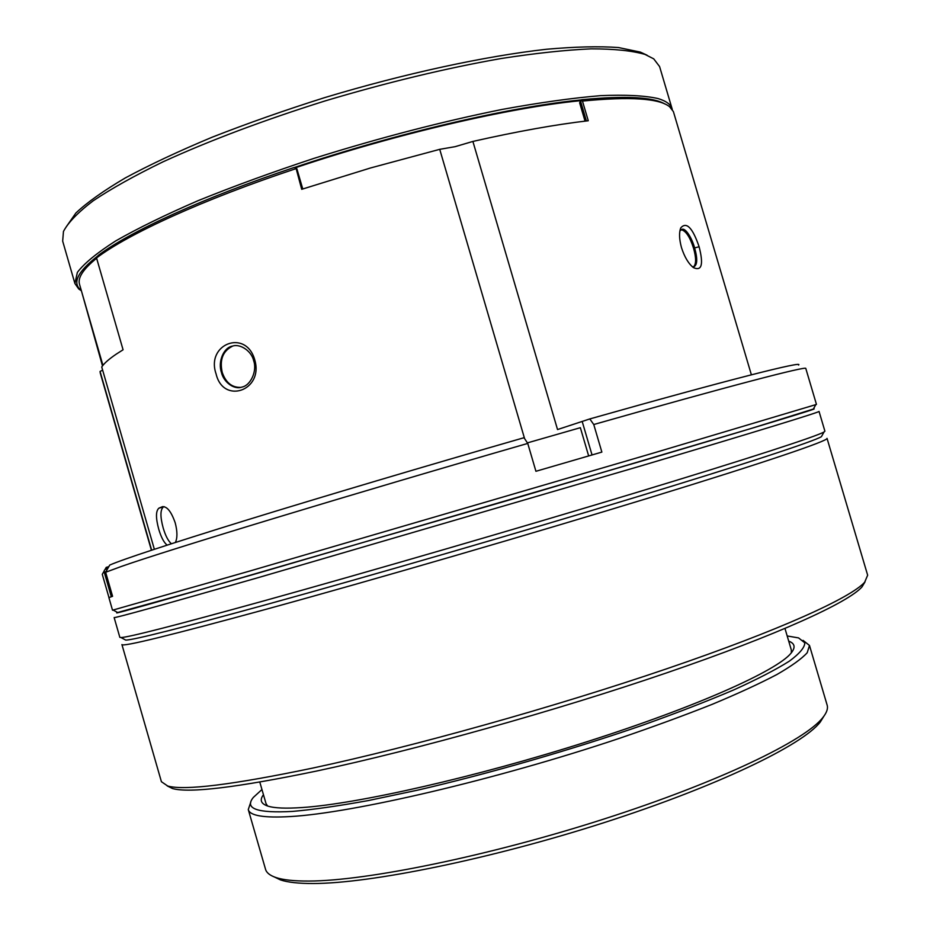 <?xml version="1.0" encoding="UTF-8"?>
<svg xmlns="http://www.w3.org/2000/svg" width="930" height="930" viewBox="0 0 930 930"><rect width="100%" height="100%" fill="white"/><g stroke="black" fill="none" stroke-linecap="round" stroke-linejoin="round"><path stroke-width="1.4" d="M791.302 652.872L791.337 650L784.978 628.494M232.628 346.076C223.549 347.332 217.713 361.921 221.445 372.442L221.445 372.465C223.607 382.149 234.186 390.042 241.916 387.078C250.554 385.601 257.412 370.954 253.657 360.689C251.646 351.156 240.231 343.461 232.628 346.076L232.012 346.437C222.781 351.261 219.515 359.898 222.2 372.337C225.734 382.567 231.872 387.577 240.626 387.38M96.615 258.249C83.212 269.13 77.516 277.826 79.527 284.336L102.928 365.362M585.04 121.133L579.634 102.8L580.622 100.684C510.279 107.462 395.971 133.908 295.287 167.795M312.794 768.064C232.791 784.757 184.431 790.744 167.737 786.036L161.413 781.712L121.923 644.56C122.086 647.175 170.353 635.364 266.736 609.104C373.86 579.727 532.565 533.576 649.396 497.783C766.564 461.896 828.537 440.692 827.037 438.367L867.655 575.193L864.668 582.238C850.799 597.781 779.817 630.156 667.368 668.554C555.105 706.893 412.757 746.72 312.794 768.064M865.063 581.796L861.994 586.923C848.102 602.57 777.794 634.818 666.717 672.843C555.815 710.811 415.303 750.092 316.409 771.086C237.243 787.489 189.278 793.313 172.503 788.535L167.156 785.873M821.992 435.624L821.399 436.682C814.11 441.227 746.778 463.489 632.458 498.213C518.382 532.867 369.722 576.03 268.014 604.105C181.013 628.006 133.595 640.003 125.759 640.107L124.701 639.526M257.656 577.797C161.669 605.244 113.832 618.496 114.134 617.543L119.842 637.352L121.005 637.55C128.631 637.317 176.398 625.053 264.306 600.757C367.106 572.217 517.719 528.449 633.179 493.505C748.906 458.49 816.842 436.275 824.038 431.973L824.91 431.183L819.039 411.42C820.028 412.025 757.497 431.299 640.073 466.163L257.656 577.797M813.39 409.014L813.634 408.968C821.574 407.294 764.797 424.638 647.803 459.257L258.97 572.868C157.24 602.129 110.042 615.369 117.378 612.568L117.61 612.475M813.355 409.061L751.115 428.498L521.625 496.411L203.728 588.725L117.657 612.498M108.833 566.637L106.218 567.381L104.997 569.544M104.23 570.904L102.277 574.333L108.973 597.56M105.648 572.252L109.717 565.08C122.679 559.36 167.935 544.48 245.474 520.451C322.408 496.713 427.172 465.57 523.997 437.716L527.752 443.424C351.482 494.19 167.47 550.176 121.574 566.382L105.648 572.252L112.577 596.316L108.891 597.606L112.518 610.208L249.879 571.008L654.15 452.852L815.831 404.62L816.447 404.364L805.798 368.466C807.496 365.699 730.422 385.648 593.759 424.522L589.806 418.93C728.969 379.545 804.787 360.526 798.568 365.037M589.806 418.93L557.535 429.555L472.893 141.43C517.336 131.397 555.791 124.504 588.272 120.749L582.459 101.068L581.494 100.603L579.634 102.8M593.759 424.522L601.861 452.096L535.924 471.289L527.752 443.424M586.412 120.97L580.75 101.777M524.59 438.635L439.727 149.335L370.489 167.981L301.704 189.313L295.973 167.958L296.868 168.772L302.762 188.964M439.727 149.335L455.165 146.661L472.893 141.43M692.257 266.654L693.827 266.794C697.395 265.038 697.663 258.738 694.617 247.903C692.036 238.278 685.608 227.827 682.097 229.315L679.911 230.919M699.116 246.752C703.661 264.504 701.755 271.444 693.396 267.596C688.525 263.725 684.561 257.099 681.516 247.717C679.167 239.091 678.935 232.454 680.818 227.804C686.526 221.48 692.617 227.804 699.116 246.752L694.617 247.903M693.582 266.829C696.279 264.108 696.268 257.924 693.559 248.275C690.048 237.173 685.991 230.989 681.388 229.733M751.382 374.813L673.39 111.6L669.612 106.752C659.242 98.324 630.191 96.429 582.459 101.068M580.622 100.684L581.68 99.708C625.169 95.546 652.907 96.964 664.892 103.986M581.68 99.708L581.494 100.603M151.416 550.258L100.254 372.988L100.068 371.442L102.637 370.152M102.486 365.909L82.154 293.485M151.66 550.176L100.068 371.442M295.973 167.958L294.031 167.516C202.926 197.951 129.851 231.605 98.162 255.459L96.534 257.947L123.074 349.785L116.308 354.098C108.903 359.108 104.044 363.409 101.73 366.99L154.357 549.281M167.109 545.131C163.889 542.492 161.099 537.18 158.728 529.17C155.682 517.94 155.752 510.93 158.914 508.152L162.285 506.757C166.947 506.153 171.26 511.535 175.224 522.893C177.444 531.472 177.491 537.993 175.386 542.457M295.705 168.737C202.845 199.625 128.363 233.86 96.534 257.947M254.727 359.782C263.981 390.542 223.27 404.817 216.086 373.918C205.6 343.879 245.962 328.604 254.727 359.782L253.657 360.689M159.018 508.106L163.389 506.955C160.216 509.733 160.134 516.731 163.18 527.961C165.482 535.738 168.214 541.004 171.376 543.748M163.494 506.908L164.133 506.641M581.506 99.87C510.524 106.787 395.471 133.455 294.24 167.563M97.708 256.052C77.539 271.723 71.97 283.104 80.991 290.218L81.305 290.462M81.398 290.788L78.736 288.974L74.912 283.511L77.376 272.362C84.2 263.364 96.953 252.902 115.634 240.963C137.756 228.315 165.249 214.888 198.102 200.659C233.628 186.256 272.339 172.131 314.212 158.298C379.626 137.791 442.296 121.505 502.235 109.415C539.574 102.602 572.31 98.01 600.431 95.662C625.39 94.581 644.595 95.546 658.056 98.557C666.171 101.01 670.856 104.451 672.123 108.88L672.285 109.531M66.123 227.001L75.9 212.993C87.188 202.368 103.672 190.673 125.352 177.909C149.928 164.68 178.827 151.125 212.052 137.245C247.299 123.423 284.754 110.24 324.43 97.697C404.55 73.505 485.286 56.102 546.34 49.278C575.135 46.709 599.187 46.14 618.508 47.546L640.363 52.103L647.094 55.219M672.123 108.88L659.591 66.565L653.72 58.846L644.978 54.405C632.133 50.708 614.184 48.86 591.12 48.848C565.231 50.011 535.134 53.254 500.817 58.578C445.784 68.285 387.206 82.398 325.082 100.928C263.585 120.249 209.541 140.558 162.959 161.855C134.71 175.596 111.46 188.569 93.209 200.787C78.039 212.342 68.123 222.561 63.461 231.454L62.67 241.114L74.912 283.511M259.796 782.072L266.026 803.613L267.596 806.019M248.275 809.565L265.55 869.329C266.503 872.747 269.921 875.467 275.792 877.478C283.046 879.943 294.113 881.129 308.993 881.047C366.327 880.942 488.75 856.053 603.954 819.028C719.262 782.025 805.264 740.454 822.899 717.483C826.758 712.636 828.177 708.509 827.142 705.114L809.484 645.455L807.205 652.744C801.66 658.812 791.546 666.078 776.841 674.552C759.508 683.655 737.885 693.617 711.985 704.417C683.887 715.565 652.813 726.946 618.775 738.56C495.713 779.793 352.342 813.087 290.334 816.563C263.876 818.075 249.856 815.738 248.275 809.565L250.821 801.986M803.055 640.375L809.484 645.455M261.958 789.535L253.402 797.359C244.055 808.658 257.087 813.343 292.497 811.413C313.131 809.612 338.369 805.996 368.233 800.579L417.942 790.082C489.378 773.539 572.229 749.615 643.223 724.993C677.47 712.74 707.765 700.988 734.107 689.758C757.659 679.063 776.073 669.53 789.338 661.172C799.579 653.604 804.729 647.489 804.81 642.839L798.591 637.922L787.175 635.957M788.71 641.13C794.941 643.444 795.72 647.454 791.058 653.162C777.05 670.658 696.524 706.881 586.144 741.989C475.893 777.12 357.283 803.904 302.262 807.531C285.929 808.647 274.49 808.182 267.956 806.124C260.946 803.834 259.447 800.033 263.446 794.72M823.91 716.17L820.295 722.006C802.73 744.918 717.867 786.083 604.279 822.573C490.784 859.076 370.128 883.512 313.352 883.5C298.623 883.558 287.649 882.349 280.418 879.885L274.222 876.909M592.038 454.956L582.261 421.72M162.959 506.583L162.285 506.757M106.043 571.566L104.265 572.264C103.672 570.462 104.741 569.23 107.485 568.556M107.741 568.463C105.683 568.951 105.776 568.8 108.043 568.032M588.655 455.933L580.355 427.695L527.391 442.889M172.503 788.535L167.737 786.036M861.994 586.923L864.668 582.238M821.399 436.682L824.038 431.973M125.759 640.107L121.005 637.55M680.26 229.385L680.818 227.804M682.097 229.315L681.237 229.629M163.389 506.955L158.914 508.152M813.215 409.328L815.831 404.62M117.924 612.649L113.181 610.092M80.991 290.218L78.736 288.974M111.309 596.723L104.265 572.264M820.295 722.006L822.899 717.483M280.418 879.885L275.792 877.478"/></g></svg>
